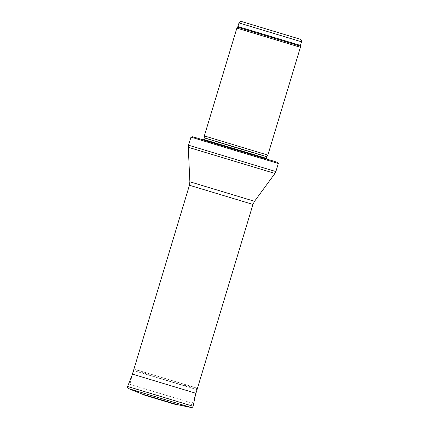 <?xml version="1.0" encoding="UTF-8"?>
<svg xmlns="http://www.w3.org/2000/svg" width="429" height="429" viewBox="0 0 429 429"><rect width="100%" height="100%" fill="white"/><g stroke="black" fill="none" stroke-linecap="round" stroke-linejoin="round"><path stroke-width="0.32" stroke-dasharray="2.15 1.61" d="M300.402 47.287L236.883 28.11M267.857 155.094L204.338 135.918M266.382 158.961L203.421 139.951M278.319 163.481L190.98 137.114M194.106 392.717L132.422 374.115L129.907 384.346L192.369 403.201L129.907 384.346C130.078 386.502 130.437 387.51 130.984 387.36L189.988 405.099C190.524 404.745 190.696 405.705 192.369 403.201L195.94 393.291L194.106 392.717M145.801 395.259L173.933 403.743L145.801 395.259M150.643 375.493L180.899 384.62L150.643 375.493M176.823 404.526L142.122 394.047M144.981 395.114L174.742 404.091L144.981 395.114M301.517 41.801L238.991 22.925M300.423 45.42L237.897 26.544M300.338 46.139L237.575 27.188M266.854 156.703L204.274 137.811M266.768 156.901L204.242 138.025M266.329 158.349L203.802 139.473M265.138 158.832L202.665 139.988L265.138 158.832M266.366 158.928L203.453 139.934L266.366 158.928M275.879 171.568L188.54 145.195M274.941 173.445L188.277 147.281M254.52 201.303L189.87 181.783M252.96 204.435L189.441 185.258M187.157 404.483L133.532 388.331L187.157 404.483M191.195 407.518L128.502 388.588M137.747 370.254L195.356 387.628L137.747 370.254M135.752 371.187L196.605 389.537L135.752 371.187M193.104 406.263L127.601 386.486M145.099 395.163L174.614 404.064L145.099 395.163M144.074 394.959L175.638 404.477L144.074 394.959M298.986 38.857L298.686 38.766M201.153 139.291L234.69 149.721L268.64 159.663M266.409 159.014L203.373 139.977M275.488 161.712L275.096 161.588M149.748 375.214L135.988 369.701L195.409 387.639L180.899 384.62M195.828 393.264L196.605 389.537L196.375 388.309C195.093 387.403 197.308 388.245 192.852 386.84L135.972 369.685L135.087 369.637L133.939 370.618L132.529 374.152M175.638 404.477L143.136 394.664M173.933 403.743L144.964 394.996M175.745 404.52L143.023 394.642"/><path stroke-width="0.64" d="M236.883 28.11L300.402 47.287L267.857 155.094L204.338 135.918L236.883 28.11L237.575 27.188L300.338 46.139L300.423 45.42L237.897 26.544L238.991 22.925L301.517 41.801L301.26 40.058L299.662 39.066M203.421 139.951L266.382 158.961M192.707 136.733L190.98 137.114L234.625 150.37L278.319 163.481L277.617 162.446L276.41 161.996M252.96 204.435L189.441 185.258L132.422 374.115L195.94 393.291L252.96 204.435L254.52 201.303L274.941 173.445L275.879 171.568L188.54 145.195L190.98 137.114M143.125 394.358L176.823 404.526L175.804 404.542L157.727 399.115L143.897 394.916L142.122 394.047L143.125 394.358M298.686 38.766L242.133 21.697M266.854 156.703L235.489 147.517L204.274 137.811L266.854 156.703L267.857 155.094M204.242 138.025L203.802 139.473L266.329 158.349L266.409 159.014M192.723 136.738L275.096 161.588M189.441 185.258L189.87 181.783L188.277 147.281L274.941 173.445M189.87 181.783L254.52 201.303M195.828 393.264L193.104 406.263L127.601 386.486C127.247 387.221 127.547 387.923 128.502 388.588L191.195 407.518L176.823 404.526M238.991 22.925L240.176 21.611L242.015 21.665M299.49 39.012L298.986 38.857M301.517 41.801L300.423 45.42M237.575 27.188L237.897 26.544M300.338 46.139L300.402 47.287M204.274 137.811L204.338 135.918M266.768 156.901L266.329 158.349M203.373 139.977L203.802 139.473M276.297 161.958L275.488 161.712M278.319 163.481L275.879 171.568M188.277 147.281L188.54 145.195M128.502 388.588L142.128 394.047M127.601 386.486L132.529 374.152M193.104 406.263C192.991 407.073 192.353 407.491 191.195 407.518"/></g></svg>
